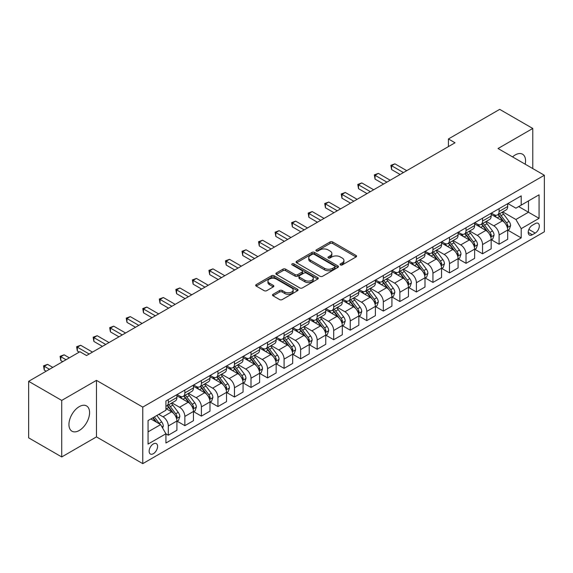 <?xml version="1.0" encoding="UTF-8"?>
<svg xmlns="http://www.w3.org/2000/svg" width="573" height="573" viewBox="0 0 573 573"><rect width="100%" height="100%" fill="white"/><g stroke="black" fill="none" stroke-linecap="round" stroke-linejoin="round"><path stroke-width="0.86" d="M340.419 264.919A1.289 0.745 0 0 0 342.239 264.919L356.041 256.955A1.834 1.06 0 0 0 356.578 256.203A1.834 1.06 0 0 0 356.041 255.458L332.662 241.956A1.834 1.06 0 0 0 330.062 241.956L316.267 249.928A1.289 0.745 0 0 0 315.888 250.451A1.289 0.745 0 0 0 316.267 250.974A1.289 0.745 0 0 0 318.087 250.974L319.87 249.943A5.88 3.395 0 0 1 328.179 249.943L330.127 251.067A5.88 3.395 0 0 1 331.853 253.467A5.88 3.395 0 0 1 330.127 255.866L328.343 256.897A1.289 0.745 0 0 0 327.971 257.42A1.289 0.745 0 0 0 328.343 257.95A1.289 0.745 0 0 0 330.163 257.95L331.946 256.919A5.88 3.395 0 0 1 340.262 256.919L342.21 258.043A5.88 3.395 0 0 1 343.929 260.443A5.88 3.395 0 0 1 342.21 262.842L340.419 263.874A1.289 0.745 0 0 0 340.047 264.397A1.289 0.745 0 0 0 340.419 264.919L340.419 263.874M79.26 430.481A14.597 8.43 120 0 0 88.794 417.617A14.597 8.43 120 0 0 86.559 405.92A14.597 8.43 120 0 0 79.26 406.644A14.597 8.43 120 0 0 69.727 419.508A14.597 8.43 120 0 0 71.962 431.204A14.597 8.43 120 0 0 79.26 430.481M525.205 164.2A14.597 8.43 120 0 0 522.54 154.209A14.597 8.43 120 0 0 515.242 154.932A14.597 8.43 120 0 0 512.556 156.895M153.356 453.701A5.988 3.459 120 0 0 157.267 448.423A5.988 3.459 120 0 0 156.35 443.631A5.988 3.459 120 0 0 153.356 443.925A5.988 3.459 120 0 0 149.446 449.203A5.988 3.459 120 0 0 150.362 454.002A5.988 3.459 120 0 0 153.356 453.701M273.049 294.3A1.834 1.06 0 0 0 272.512 295.045A1.834 1.06 0 0 0 273.049 295.797L279.61 299.586A1.834 1.06 0 0 0 282.203 299.586L297.53 290.733A1.834 1.06 0 0 0 298.067 289.988A1.834 1.06 0 0 0 297.53 289.236L274.152 275.742A1.834 1.06 0 0 0 271.559 275.742L256.231 284.588A1.834 1.06 0 0 0 255.694 285.34A1.834 1.06 0 0 0 256.231 286.085L264.153 290.661A1.834 1.06 0 0 0 266.753 290.661L273.307 286.872A1.834 1.06 0 0 0 273.844 286.12A1.834 1.06 0 0 0 273.307 285.375L269.382 283.105A4.913 2.836 0 0 1 267.942 281.099A4.913 2.836 0 0 1 270.972 278.478A4.913 2.836 0 0 1 276.329 279.094L291.721 287.983A4.913 2.836 0 0 1 293.161 289.988A4.913 2.836 0 0 1 290.124 292.602A4.913 2.836 0 0 1 284.774 291.994L282.203 290.511A1.834 1.06 0 0 0 279.61 290.511L273.049 294.3L273.049 295.797M96.465 380.365L61.726 400.42L28.65 381.324L28.65 437.851L61.726 456.946L96.465 436.898L142.77 463.636L142.77 407.102L96.465 380.365L96.465 436.898M532.775 168.569L532.775 128.467L498.037 148.514L544.35 175.252L142.77 407.102M532.775 128.467L499.692 109.364L448.423 138.967L448.423 146.609M28.65 381.324L79.919 351.722L86.537 355.539L455.034 142.784L448.423 138.967M319.999 276.265A1.834 1.06 0 0 0 322.599 276.265L337.92 267.412A1.834 1.06 0 0 0 338.464 266.667A1.834 1.06 0 0 0 337.92 265.915L314.548 252.421A1.834 1.06 0 0 0 311.948 252.421L296.621 261.267A1.834 1.06 0 0 0 296.083 262.019A1.834 1.06 0 0 0 296.621 262.763L319.999 276.265M292.653 265.199A1.289 0.745 0 0 1 293.956 265.378L293.956 263.852L317.729 277.576A1.834 1.06 0 0 1 318.266 278.328A1.834 1.06 0 0 1 317.729 279.072L302.401 287.925A1.834 1.06 0 0 1 299.801 287.925L276.43 274.424L282.983 270.671L282.983 269.138L276.43 272.927A1.834 1.06 0 0 0 275.885 273.679A1.834 1.06 0 0 0 276.43 274.424L276.43 272.927M282.983 270.671A1.834 1.06 0 0 1 285.583 270.671L285.583 269.138A1.834 1.06 0 0 0 282.983 269.138M285.583 269.138L295.066 274.61A1.834 1.06 0 0 0 297.659 274.61L302.014 272.103A1.834 1.06 0 0 0 302.551 271.351A1.834 1.06 0 0 0 302.014 270.599L292.144 264.905A1.289 0.745 0 0 1 291.764 264.375A1.289 0.745 0 0 1 292.559 263.695A1.289 0.745 0 0 1 293.956 263.852M535.218 223.613L532.31 225.289A5.802 3.352 120 0 0 528.521 230.403A5.802 3.352 120 0 0 529.409 235.052A5.802 3.352 120 0 0 532.31 234.765L535.218 233.082A5.802 3.352 120 0 0 539.007 227.975A5.802 3.352 120 0 0 538.119 223.327A5.802 3.352 120 0 0 535.218 223.613M142.77 463.636L544.35 231.786L544.35 175.252M507.9 203.558L515.901 208.178L521.194 205.127L521.194 195.88L165.926 400.993L165.926 410.232L148.063 420.546L148.063 444.075L165.926 433.761L165.926 443.008L521.194 237.895L521.194 228.656L515.901 219.488L502.743 211.888M521.194 205.127L539.057 194.813L539.057 218.342L521.194 228.656M61.726 400.42L61.726 456.946M518.68 206.574L528.471 212.225L528.471 200.922L539.057 194.813M515.901 219.488L528.471 212.225L539.057 218.342M148.063 431.856L160.633 424.6L150.842 418.942M165.926 433.84L168.312 435.215L168.312 425.975A7.485 4.319 -120 0 0 163.019 416.807L158.785 414.358M168.312 435.215L176.907 430.251L176.907 421.005A7.485 4.319 -120 0 0 171.614 411.837L165.926 408.556M177.107 421.198L184.85 425.667L184.85 416.421A7.485 4.319 -120 0 0 179.557 407.26L171.957 402.869M184.85 425.667L193.452 420.704L193.452 411.457A7.485 4.319 -120 0 0 188.159 402.289L176.907 395.8M193.645 411.65L201.388 416.12L201.388 406.873A7.485 4.319 -120 0 0 196.095 397.705L188.496 393.322M201.388 416.12L209.99 411.149L209.99 401.909A7.485 4.319 -120 0 0 204.697 392.741L193.452 386.245M210.184 402.103L217.926 406.572L217.926 397.325A7.485 4.319 -120 0 0 212.633 388.157L205.034 383.774M217.926 406.572L226.528 401.601L226.528 392.362A7.485 4.319 -120 0 0 221.235 383.194L209.99 376.697M226.729 392.548L234.464 397.017L234.464 387.778A7.485 4.319 -120 0 0 229.171 378.61L221.572 374.219M234.464 397.017L243.067 392.054L243.067 382.814A7.485 4.319 -120 0 0 237.774 373.646L226.528 367.15M243.267 383L251.01 387.47L251.01 378.23A7.485 4.319 -120 0 0 245.717 369.062L238.117 364.672M251.01 387.47L259.605 382.506L259.605 373.259A7.485 4.319 -120 0 0 254.312 364.099L243.067 357.602M259.805 373.453L267.548 377.922L267.548 368.675A7.485 4.319 -120 0 0 262.255 359.515L254.656 355.124M267.548 377.922L276.143 372.959L276.143 363.712A7.485 4.319 -120 0 0 270.857 354.544L259.605 348.055M276.344 363.905L284.086 368.375L284.086 359.128A7.485 4.319 -120 0 0 278.793 349.96L271.194 345.576M284.086 368.375L292.688 363.411L292.688 354.164A7.485 4.319 -120 0 0 287.395 344.996L276.143 338.507M292.882 354.358L300.624 358.827L300.624 349.58A7.485 4.319 -120 0 0 295.331 340.412L287.732 336.029M300.624 358.827L309.227 353.856L309.227 344.617A7.485 4.319 -120 0 0 303.934 335.449L292.688 328.952M309.427 344.803L317.163 349.272L317.163 340.033A7.485 4.319 -120 0 0 311.87 330.865L304.27 326.474M317.163 349.272L325.765 344.309L325.765 335.069A7.485 4.319 -120 0 0 320.472 325.901L309.227 319.405M325.965 335.255L333.701 339.725L333.701 330.485A7.485 4.319 -120 0 0 328.408 321.317L320.808 316.926M333.701 339.725L342.303 334.761L342.303 325.514A7.485 4.319 -120 0 0 337.01 316.353L325.765 309.857M342.504 325.708L350.246 330.177L350.246 320.937A7.485 4.319 -120 0 0 344.953 311.769L337.354 307.379M350.246 330.177L358.841 325.213L358.841 315.967A7.485 4.319 -120 0 0 353.548 306.799L342.303 300.309M359.042 316.16L366.784 320.629L366.784 311.383A7.485 4.319 -120 0 0 361.491 302.215L353.892 297.831M366.784 320.629L375.379 315.666L375.379 306.419A7.485 4.319 -120 0 0 370.094 297.251L358.841 290.762M375.58 306.612L383.323 311.082L383.323 301.835A7.485 4.319 -120 0 0 378.03 292.667L370.43 288.283M383.323 311.082L391.925 306.111L391.925 296.871A7.485 4.319 -120 0 0 386.632 287.703L375.379 281.207M392.118 297.065L399.861 301.527L399.861 292.287A7.485 4.319 -120 0 0 394.568 283.119L386.968 278.736M399.861 301.527L408.463 296.563L408.463 287.324A7.485 4.319 -120 0 0 403.17 278.156L391.925 271.659M408.664 287.51L416.399 291.979L416.399 282.74A7.485 4.319 -120 0 0 411.106 273.572L403.507 269.181M416.399 291.979L425.001 287.016L425.001 277.769A7.485 4.319 -120 0 0 419.708 268.608L408.463 262.112M425.202 277.962L432.937 282.432L432.937 273.192A7.485 4.319 -120 0 0 427.644 264.024L420.052 259.633M432.937 282.432L441.539 277.468L441.539 268.221A7.485 4.319 -120 0 0 436.246 259.053L425.001 252.564M441.74 268.415L449.483 272.884L449.483 263.637A7.485 4.319 -120 0 0 444.19 254.469L436.59 250.086M449.483 272.884L458.078 267.92L458.078 258.674A7.485 4.319 -120 0 0 452.785 249.506L441.539 243.016M458.278 258.867L466.021 263.336L466.021 254.09A7.485 4.319 -120 0 0 460.728 244.922L453.128 240.538M466.021 263.336L474.623 258.366L474.623 249.126A7.485 4.319 -120 0 0 469.33 239.958L458.078 233.462M474.816 249.319L482.559 253.789L482.559 244.542A7.485 4.319 -120 0 0 477.266 235.374L469.667 230.991M482.559 253.789L491.161 248.818L491.161 239.578A7.485 4.319 -120 0 0 485.868 230.41L474.623 223.914M491.355 239.765L499.097 244.234L499.097 234.994A7.485 4.319 -120 0 0 493.804 225.826L486.205 221.436M499.097 244.234L507.699 239.27L507.699 230.031A7.485 4.319 -120 0 0 502.406 220.863L491.161 214.366M491.355 213.106L493.804 214.517A7.485 4.319 -120 0 0 497.55 214.889A7.485 4.319 -120 0 0 499.097 211.466L499.097 208.636M474.816 222.653L477.266 224.072A7.485 4.319 -120 0 0 481.005 224.437A7.485 4.319 -120 0 0 482.559 221.013L482.559 218.184M458.278 232.201L460.728 233.619A7.485 4.319 -120 0 0 464.467 233.992A7.485 4.319 -120 0 0 466.021 230.561L466.021 227.739M441.74 241.756L444.19 243.167A7.485 4.319 -120 0 0 447.928 243.539A7.485 4.319 -120 0 0 449.483 240.108L449.483 237.286M425.202 251.303L427.644 252.714A7.485 4.319 -120 0 0 431.39 253.087A7.485 4.319 -120 0 0 432.937 249.663L432.937 246.834M408.664 260.851L411.106 262.262A7.485 4.319 -120 0 0 414.852 262.635A7.485 4.319 -120 0 0 416.399 259.211L416.399 256.382M392.118 270.399L394.568 271.817A7.485 4.319 -120 0 0 398.314 272.182A7.485 4.319 -120 0 0 399.861 268.758L399.861 265.929M375.58 279.946L378.03 281.364A7.485 4.319 -120 0 0 381.768 281.73A7.485 4.319 -120 0 0 383.323 278.306L383.323 275.477M359.042 289.501L361.491 290.912A7.485 4.319 -120 0 0 365.23 291.285A7.485 4.319 -120 0 0 366.784 287.854L366.784 285.032M342.504 299.049L344.953 300.46A7.485 4.319 -120 0 0 348.692 300.832A7.485 4.319 -120 0 0 350.246 297.401L350.246 294.579M325.965 308.596L328.408 310.007A7.485 4.319 -120 0 0 332.154 310.38A7.485 4.319 -120 0 0 333.701 306.956L333.701 304.127M309.42 318.144L311.87 319.555A7.485 4.319 -120 0 0 315.616 319.927A7.485 4.319 -120 0 0 317.163 316.504L317.163 313.675M292.882 327.692L295.331 329.11A7.485 4.319 -120 0 0 299.077 329.475A7.485 4.319 -120 0 0 300.624 326.051L300.624 323.222M276.344 337.246L278.793 338.657A7.485 4.319 -120 0 0 282.532 339.03A7.485 4.319 -120 0 0 284.086 335.599L284.086 332.777M259.805 346.794L262.255 348.205A7.485 4.319 -120 0 0 265.994 348.577A7.485 4.319 -120 0 0 267.548 345.147L267.548 342.325M243.267 356.342L245.717 357.753A7.485 4.319 -120 0 0 249.456 358.125A7.485 4.319 -120 0 0 251.01 354.701L251.01 351.872M226.729 365.889L229.171 367.3A7.485 4.319 -120 0 0 232.917 367.673A7.485 4.319 -120 0 0 234.464 364.249L234.464 361.42M210.184 375.437L212.633 376.855A7.485 4.319 -120 0 0 216.379 377.22A7.485 4.319 -120 0 0 217.926 373.797L217.926 370.967M193.645 384.984L196.095 386.403A7.485 4.319 -120 0 0 199.841 386.775A7.485 4.319 -120 0 0 201.388 383.344L201.388 380.522M177.107 394.539L179.557 395.95A7.485 4.319 -120 0 0 183.296 396.323A7.485 4.319 -120 0 0 184.85 392.892L184.85 390.07M507.9 230.217L521.194 237.895M497.55 214.889L506.145 209.926A7.485 4.319 -120 0 0 507.699 206.502L507.699 203.673M481.005 224.437L489.607 219.473A7.485 4.319 -120 0 0 491.161 216.05L491.161 213.22M464.467 233.992L473.069 229.021A7.485 4.319 -120 0 0 474.623 225.597L474.623 222.768M447.928 243.539L456.531 238.569A7.485 4.319 -120 0 0 458.078 235.145L458.078 232.316M431.39 253.087L439.992 248.123A7.485 4.319 -120 0 0 441.539 244.692L441.539 241.87M414.852 262.635L423.454 257.671A7.485 4.319 -120 0 0 425.001 254.24L425.001 251.418M398.314 272.182L406.909 267.219A7.485 4.319 -120 0 0 408.463 263.795L408.463 260.966M381.768 281.73L390.371 276.766A7.485 4.319 -120 0 0 391.925 273.342L391.925 270.513M365.23 291.285L373.832 286.314A7.485 4.319 -120 0 0 375.379 282.89L375.379 280.061M348.692 300.832L357.294 295.869A7.485 4.319 -120 0 0 358.841 292.438L358.841 289.616M332.154 310.38L340.756 305.416A7.485 4.319 -120 0 0 342.303 301.985L342.303 299.163M315.616 319.927L324.218 314.964A7.485 4.319 -120 0 0 325.765 311.54L325.765 308.711M299.077 329.475L307.672 324.511A7.485 4.319 -120 0 0 309.227 321.088L309.227 318.259M282.532 339.03L291.134 334.059A7.485 4.319 -120 0 0 292.688 330.635L292.688 327.806M265.994 348.577L274.596 343.614A7.485 4.319 -120 0 0 276.143 340.183L276.143 337.361M249.456 358.125L258.058 353.161A7.485 4.319 -120 0 0 259.605 349.731L259.605 346.909M232.917 367.673L241.52 362.709A7.485 4.319 -120 0 0 243.067 359.285L243.067 356.456M216.379 377.22L224.981 372.257A7.485 4.319 -120 0 0 226.528 368.833L226.528 366.004M199.841 386.775L208.436 381.804A7.485 4.319 -120 0 0 209.99 378.381L209.99 375.551M183.296 396.323L191.898 391.352A7.485 4.319 -120 0 0 193.452 387.928L193.452 385.099M165.926 406.171A7.485 4.319 -120 0 0 166.757 405.87L175.359 400.907A7.485 4.319 -120 0 0 176.907 397.476L176.907 394.654M166.757 405.87A7.485 4.319 -120 0 0 168.312 402.447L168.312 399.617M160.633 424.6L165.926 433.761M340.935 265.106L342.21 264.368A5.88 3.395 0 0 0 343.929 261.968L343.929 260.443M331.853 253.467L331.853 254.999A5.88 3.395 0 0 1 330.127 257.399L328.859 258.129M356.019 256.969L332.662 243.489A1.834 1.06 0 0 0 330.062 243.489L316.776 251.153M337.898 267.426L314.548 253.946A1.834 1.06 0 0 0 311.948 253.946L296.649 262.778M334.675 267.19A1.289 0.745 0 0 0 335.055 266.667A1.289 0.745 0 0 0 334.675 266.137L314.154 254.29A1.289 0.745 0 0 0 312.335 254.29L310.451 255.379A5.88 3.395 0 0 0 308.732 257.778A5.88 3.395 0 0 0 310.451 260.178L324.483 268.279A5.88 3.395 0 0 0 332.791 268.279L334.675 267.19L334.675 268.716A1.289 0.745 0 0 0 335.055 268.193L335.055 266.667M308.732 257.778L308.732 259.311A5.88 3.395 0 0 0 310.451 261.711L310.451 260.178M334.675 268.716L332.791 269.804A5.88 3.395 0 0 1 324.483 269.804L310.451 261.711M285.583 270.671L295.066 276.143A1.834 1.06 0 0 0 297.659 276.143L302.014 273.629A1.834 1.06 0 0 0 302.551 272.877L302.551 271.351M293.956 265.378L317.7 279.087M304.9 280.29A4.913 2.836 0 0 0 310.258 280.906A4.913 2.836 0 0 0 313.288 278.285A4.913 2.836 0 0 0 311.848 276.279L306.426 273.149A1.834 1.06 0 0 0 303.833 273.149L299.478 275.663A1.834 1.06 0 0 0 298.941 276.415A1.834 1.06 0 0 0 299.478 277.16L304.9 280.29L304.9 281.823A4.913 2.836 0 0 0 310.258 282.439A4.913 2.836 0 0 0 313.288 279.817L313.288 278.285M298.941 276.415L298.941 277.941A1.834 1.06 0 0 0 299.478 278.693L299.478 277.16M304.9 281.823L299.478 278.693M293.161 289.988L293.161 291.514A4.913 2.836 0 0 1 290.124 294.135A4.913 2.836 0 0 1 284.774 293.519L282.203 292.037A1.834 1.06 0 0 0 279.61 292.037L273.07 295.811M267.942 281.099L267.942 282.625A4.913 2.836 0 0 0 269.382 284.631L269.382 283.105M273.285 286.887L269.382 284.631M297.509 290.747L274.152 277.268A1.834 1.06 0 0 0 271.559 277.268L256.253 286.099M507.699 230.332L509.29 229.415L510.607 225.597A4.956 2.865 -120 0 0 509.025 221.371L503.617 214.159A14.318 8.266 -120 0 0 502.055 212.289M496.684 217.554A14.318 8.266 -120 0 0 493.754 214.488M507.248 227.295L507.929 225.805A4.956 2.865 -120 0 0 506.511 222.825L501.103 215.606A14.318 8.266 -120 0 0 499.541 213.736M498.209 214.51A11.883 6.862 60 0 1 500.165 216.723L504.734 222.833M406.744 170.668L394.897 163.835L391.588 165.747L391.588 169.565L400.126 174.493M497.958 214.653A14.318 8.266 60 0 1 499.52 216.522L503.115 221.321M391.588 169.565L390.865 165.325L403.435 172.58M390.865 165.325L394.897 163.835M491.161 239.879L492.744 238.962L494.069 235.145A4.956 2.865 -120 0 0 492.486 230.926L487.079 223.706A14.318 8.266 -120 0 0 485.517 221.837M480.145 227.101A14.318 8.266 -120 0 0 477.209 224.036M490.71 236.842L491.39 235.36A4.956 2.865 -120 0 0 489.972 232.373L484.565 225.16A14.318 8.266 -120 0 0 483.003 223.284M481.671 224.057A11.883 6.862 60 0 1 483.626 226.271L488.196 232.38M390.199 180.223L378.359 173.383L375.05 175.295L375.05 179.113L383.588 184.04M481.42 224.201A14.318 8.266 60 0 1 482.982 226.077L486.57 230.869M375.05 179.113L374.327 174.872L386.897 182.128M374.327 174.872L378.359 173.383M474.623 249.434L476.206 248.517L477.531 244.692A4.956 2.865 -120 0 0 475.948 240.474L470.54 233.254A14.318 8.266 -120 0 0 468.979 231.385M463.6 236.656A14.318 8.266 -120 0 0 460.671 233.583M474.165 246.397L474.852 244.907A4.956 2.865 -120 0 0 473.434 241.921L468.026 234.708A14.318 8.266 -120 0 0 466.465 232.839M465.133 233.605A11.883 6.862 60 0 1 467.081 235.825L471.658 241.928M373.66 189.77L361.821 182.93L358.512 184.843L358.512 188.66L367.049 193.588M464.875 233.755A14.318 8.266 60 0 1 466.436 235.625L470.032 240.424M358.512 188.66L357.788 184.42L370.351 191.676M357.788 184.42L361.821 182.93M458.078 258.982L459.668 258.065L460.993 254.24A4.956 2.865 -120 0 0 459.41 250.021L454.002 242.802A14.318 8.266 -120 0 0 452.441 240.932M447.062 246.204A14.318 8.266 -120 0 0 444.132 243.138M457.626 255.945L458.314 254.455A4.956 2.865 -120 0 0 456.896 251.475L451.488 244.256A14.318 8.266 -120 0 0 449.927 242.386M448.595 243.153A11.883 6.862 60 0 1 450.543 245.373L455.12 251.475M357.122 199.318L345.283 192.478L341.974 194.39L341.974 198.208L350.504 203.136M448.337 243.303A14.318 8.266 60 0 1 449.898 245.172L453.494 249.971M341.974 198.208L341.243 193.968L353.813 201.23M341.243 193.968L345.283 192.478M441.539 268.529L443.13 267.612L444.455 263.795A4.956 2.865 -120 0 0 442.872 259.569L437.464 252.356A14.318 8.266 -120 0 0 435.903 250.48M430.524 255.751A14.318 8.266 -120 0 0 427.594 252.686M441.088 265.492L441.776 264.003A4.956 2.865 -120 0 0 440.358 261.023L434.95 253.803A14.318 8.266 -120 0 0 433.389 251.934M432.056 252.7A11.883 6.862 60 0 1 434.005 254.921L438.581 261.03M340.584 208.866L328.744 202.033L325.435 203.938L325.435 207.763L333.966 212.683M431.798 252.851A14.318 8.266 60 0 1 433.36 254.72L436.955 259.519M325.435 207.763L324.705 203.522L337.275 210.778M324.705 203.522L328.744 202.033M425.001 278.077L426.591 277.16L427.909 273.342A4.956 2.865 -120 0 0 426.326 269.117L420.926 261.904A14.318 8.266 -120 0 0 419.364 260.035M413.985 265.299A14.318 8.266 -120 0 0 411.056 262.233M424.55 275.04L425.238 273.55A4.956 2.865 -120 0 0 423.812 270.571L418.412 263.351A14.318 8.266 -120 0 0 416.85 261.481M415.518 262.255A11.883 6.862 60 0 1 417.466 264.468L422.043 270.578M324.046 218.413L312.199 211.58L308.897 213.485L308.897 217.31L317.428 222.238M415.26 262.398A14.318 8.266 60 0 1 416.822 264.268L420.417 269.066M308.897 217.31L308.167 213.07L320.737 220.326M308.167 213.07L312.199 211.58M408.463 287.625L410.053 286.708L411.371 282.89A4.956 2.865 -120 0 0 409.788 278.671L404.38 271.452A14.318 8.266 -120 0 0 402.819 269.582M397.447 274.847A14.318 8.266 -120 0 0 394.518 271.781M408.012 284.588L408.692 283.105A4.956 2.865 -120 0 0 407.274 280.118L401.866 272.906A14.318 8.266 -120 0 0 400.305 271.029M398.973 271.803A11.883 6.862 60 0 1 400.928 274.016L405.498 280.125M307.508 227.968L295.661 221.128L292.352 223.04L292.352 226.858L300.889 231.786M398.722 271.946A14.318 8.266 60 0 1 400.283 273.822L403.879 278.614M292.352 226.858L291.628 222.618L304.199 229.873M291.628 222.618L295.661 221.128M391.925 297.179L393.508 296.262L394.833 292.438A4.956 2.865 -120 0 0 393.25 288.219L387.842 280.999A14.318 8.266 -120 0 0 386.281 279.13M380.902 284.401A14.318 8.266 -120 0 0 377.972 281.329M391.474 294.135L392.154 292.653A4.956 2.865 -120 0 0 390.736 289.666L385.328 282.453A14.318 8.266 -120 0 0 383.767 280.584M382.435 281.35A11.883 6.862 60 0 1 384.39 283.571L388.96 289.673M290.962 237.516L279.123 230.675L275.814 232.588L275.814 236.405L284.351 241.333M382.184 281.501A14.318 8.266 60 0 1 383.745 283.37L387.334 288.169M275.814 236.405L275.09 232.165L287.66 239.421M275.09 232.165L279.123 230.675M375.379 306.727L376.97 305.81L378.295 301.985A4.956 2.865 -120 0 0 376.712 297.767L371.304 290.547A14.318 8.266 -120 0 0 369.743 288.677M364.364 293.949A14.318 8.266 -120 0 0 361.434 290.883M374.928 303.69L375.616 302.2A4.956 2.865 -120 0 0 374.198 299.221L368.79 292.001A14.318 8.266 -120 0 0 367.229 290.131M365.896 290.898A11.883 6.862 60 0 1 367.845 293.118L372.421 299.221M274.424 247.063L262.584 240.223L259.275 242.135L259.275 245.953L267.813 250.881M365.638 291.048A14.318 8.266 60 0 1 367.2 292.918L370.795 297.716M259.275 245.953L258.545 241.713L271.115 248.976M258.545 241.713L262.584 240.223M358.841 316.275L360.431 315.358L361.756 311.54A4.956 2.865 -120 0 0 360.173 307.314L354.766 300.094A14.318 8.266 -120 0 0 353.204 298.225M347.825 303.497A14.318 8.266 -120 0 0 344.896 300.431M358.39 313.238L359.078 311.748A4.956 2.865 -120 0 0 357.659 308.768L352.252 301.548A14.318 8.266 -120 0 0 350.69 299.679M349.358 300.445A11.883 6.862 60 0 1 351.306 302.666L355.883 308.775M257.886 256.611L246.046 249.778L242.737 251.683L242.737 255.508L251.268 260.429M349.1 300.596A14.318 8.266 60 0 1 350.662 302.465L354.257 307.264M242.737 255.508L242.007 251.268L254.577 258.523M242.007 251.268L246.046 249.778M342.303 325.822L343.893 324.905L345.211 321.088A4.956 2.865 -120 0 0 343.635 316.862L338.228 309.649A14.318 8.266 -120 0 0 336.666 307.773M331.287 313.044A14.318 8.266 -120 0 0 328.358 309.979M341.852 322.785L342.539 321.295A4.956 2.865 -120 0 0 341.121 318.316L335.714 311.096A14.318 8.266 -120 0 0 334.152 309.227M332.82 310A11.883 6.862 60 0 1 334.768 312.213L339.345 318.323M241.348 266.159L229.508 259.325L226.199 261.231L226.199 265.055L234.729 269.983M332.562 310.143A14.318 8.266 60 0 1 334.123 312.013L337.719 316.812M226.199 265.055L225.468 260.815L238.039 268.071M225.468 260.815L229.508 259.325M325.765 335.37L327.355 334.453L328.673 330.635A4.956 2.865 -120 0 0 327.09 326.409L321.689 319.197A14.318 8.266 -120 0 0 320.121 317.327M314.749 322.592A14.318 8.266 -120 0 0 311.819 319.526M325.314 332.333L326.001 330.843A4.956 2.865 -120 0 0 324.576 327.863L319.175 320.644A14.318 8.266 -120 0 0 317.607 318.774M316.282 319.548A11.883 6.862 60 0 1 318.23 321.761L322.807 327.871M224.809 275.706L212.963 268.873L209.661 270.785L209.661 274.603L218.191 279.531M316.024 319.691A14.318 8.266 60 0 1 317.585 321.56L321.181 326.359M209.661 274.603L208.93 270.363L221.5 277.619M208.93 270.363L212.963 268.873M309.227 344.917L310.81 344.001L312.135 340.183A4.956 2.865 -120 0 0 310.552 335.964L305.144 328.744A14.318 8.266 -120 0 0 303.583 326.875M298.211 332.139A14.318 8.266 -120 0 0 295.274 329.074M308.775 341.88L309.456 340.398A4.956 2.865 -120 0 0 308.038 337.411L302.63 330.198A14.318 8.266 -120 0 0 301.069 328.329M299.736 329.095A11.883 6.862 60 0 1 301.692 331.309L306.261 337.418M208.271 285.261L196.424 278.421L193.115 280.333L193.115 284.151L201.653 289.079M299.486 329.246A14.318 8.266 60 0 1 301.047 331.115L304.643 335.914M193.115 284.151L192.392 279.911L204.962 287.166M192.392 279.911L196.424 278.421M292.688 354.472L294.271 353.555L295.596 349.731A4.956 2.865 -120 0 0 294.013 345.512L288.606 338.292A14.318 8.266 -120 0 0 287.044 336.423M281.665 341.694A14.318 8.266 -120 0 0 278.736 338.622M292.237 351.435L292.918 349.945A4.956 2.865 -120 0 0 291.499 346.959L286.092 339.746A14.318 8.266 -120 0 0 284.53 337.877M283.198 338.643A11.883 6.862 60 0 1 285.146 340.863L289.723 346.966M191.726 294.809L179.886 287.968L176.577 289.881L176.577 293.698L185.115 298.626M282.94 338.793A14.318 8.266 60 0 1 284.509 340.663L288.097 345.462M176.577 293.698L175.854 289.458L188.424 296.721M175.854 289.458L179.886 287.968M276.143 364.02L277.733 363.103L279.058 359.285A4.956 2.865 -120 0 0 277.475 355.059L272.068 347.84A14.318 8.266 -120 0 0 270.506 345.97M265.127 351.242A14.318 8.266 -120 0 0 262.198 348.176M275.692 360.983L276.379 359.493A4.956 2.865 -120 0 0 274.961 356.513L269.554 349.294A14.318 8.266 -120 0 0 267.992 347.424M266.66 348.191A11.883 6.862 60 0 1 268.608 350.411L273.185 356.521M175.188 304.356L163.348 297.523L160.039 299.428L160.039 303.246L168.577 308.174M266.402 348.341A14.318 8.266 60 0 1 267.963 350.21L271.559 355.009M160.039 303.246L159.308 299.013L171.879 306.269M159.308 299.013L163.348 297.523M259.605 373.567L261.195 372.651L262.52 368.833A4.956 2.865 -120 0 0 260.937 364.607L255.529 357.394A14.318 8.266 -120 0 0 253.968 355.518M248.589 360.789A14.318 8.266 -120 0 0 245.659 357.724M259.154 370.53L259.841 369.041A4.956 2.865 -120 0 0 258.423 366.061L253.015 358.841A14.318 8.266 -120 0 0 251.454 356.972M250.122 357.738A11.883 6.862 60 0 1 252.07 359.959L256.647 366.068M158.649 313.904L146.81 307.071L143.501 308.976L143.501 312.801L152.031 317.729M249.864 357.889A14.318 8.266 60 0 1 251.425 359.758L255.021 364.557M143.501 312.801L142.77 308.561L155.34 315.816M142.77 308.561L146.81 307.071M243.067 383.115L244.657 382.198L245.975 378.381A4.956 2.865 -120 0 0 244.399 374.155L238.991 366.942A14.318 8.266 -120 0 0 237.43 365.073M232.051 370.337A14.318 8.266 -120 0 0 229.121 367.272M242.615 380.078L243.303 378.588A4.956 2.865 -120 0 0 241.885 375.609L236.477 368.389A14.318 8.266 -120 0 0 234.916 366.519M233.583 367.293A11.883 6.862 60 0 1 235.532 369.506L240.108 375.616M142.111 323.451L130.272 316.618L126.962 318.531L126.962 322.348L135.493 327.276M233.326 367.436A14.318 8.266 60 0 1 234.887 369.306L238.483 374.105M126.962 322.348L126.232 318.108L138.802 325.364M126.232 318.108L130.272 316.618M226.528 392.663L228.118 391.746L229.436 387.928A4.956 2.865 -120 0 0 227.853 383.709L222.453 376.49A14.318 8.266 -120 0 0 220.884 374.62M215.512 379.885A14.318 8.266 -120 0 0 212.583 376.819M226.077 389.626L226.765 388.143A4.956 2.865 -120 0 0 225.339 385.156L219.939 377.944A14.318 8.266 -120 0 0 218.37 376.067M217.038 376.841A11.883 6.862 60 0 1 218.993 379.054L223.57 385.163M125.573 333.006L113.726 326.166L110.424 328.078L110.424 331.896L118.955 336.824M216.787 376.984A14.318 8.266 60 0 1 218.349 378.86L221.944 383.652M110.424 331.896L109.694 327.656L122.264 334.911M109.694 327.656L113.726 326.166M209.99 402.217L211.573 401.301L212.898 397.476A4.956 2.865 -120 0 0 211.315 393.257L205.908 386.037A14.318 8.266 -120 0 0 204.346 384.168M198.974 389.439A14.318 8.266 -120 0 0 196.038 386.367M209.539 399.18L210.219 397.691A4.956 2.865 -120 0 0 208.801 394.704L203.394 387.491A14.318 8.266 -120 0 0 201.832 385.622M200.5 386.388A11.883 6.862 60 0 1 202.455 388.609L207.025 394.711M109.028 342.554L97.188 335.714L93.879 337.626L93.879 341.444L102.417 346.371M200.249 386.539A14.318 8.266 60 0 1 201.811 388.408L205.399 393.207M93.879 341.444L93.155 337.203L105.726 344.459M93.155 337.203L97.188 335.714M193.452 411.765L195.035 410.848L196.36 407.023A4.956 2.865 -120 0 0 194.777 402.805L189.369 395.585A14.318 8.266 -120 0 0 187.808 393.715M182.429 398.987A14.318 8.266 -120 0 0 179.499 395.922M193.001 408.728L193.681 407.238A4.956 2.865 -120 0 0 192.263 404.259L186.855 397.039A14.318 8.266 -120 0 0 185.294 395.169M183.962 395.936A11.883 6.862 60 0 1 185.91 398.156L190.487 404.259M92.489 352.101L80.65 345.261L77.341 347.174L77.341 350.991L79.26 352.101M183.704 396.086A14.318 8.266 60 0 1 185.272 397.956L188.861 402.755M77.341 350.991L76.617 346.751L89.18 354.014M76.617 346.751L80.65 345.261M176.907 421.313L178.497 420.396L179.822 416.578A4.956 2.865 -120 0 0 178.239 412.352L172.831 405.14A14.318 8.266 -120 0 0 171.27 403.263M176.455 418.276L177.143 416.786A4.956 2.865 -120 0 0 175.725 413.806L170.317 406.586A14.318 8.266 -120 0 0 168.756 404.717M167.423 405.483A11.883 6.862 60 0 1 169.372 407.704L173.948 413.813M69.333 357.831L64.112 354.816L60.802 356.721L60.802 360.546L62.722 361.649M167.166 405.634A14.318 8.266 60 0 1 168.727 407.503L172.323 412.302M60.802 360.546L60.072 356.306L66.031 359.744M60.072 356.306L64.112 354.816M162.617 428.038L163.284 426.126A4.956 2.865 -120 0 0 161.701 421.9L156.873 415.461M52.795 367.379L47.573 364.364L44.264 366.269L44.264 370.094L46.184 371.197M159.638 424.02A4.956 2.865 -120 0 0 159.187 423.354L154.359 416.915M153.12 417.631L156.587 422.258M152.769 417.832L155.713 421.757M44.264 370.094L43.534 365.853L49.486 369.291M43.534 365.853L47.573 364.364M163.019 416.807L171.614 411.837M179.557 407.26L188.159 402.289M196.095 397.705L204.697 392.741M212.633 388.157L221.235 383.194M229.171 378.61L237.774 373.646M245.717 369.062L254.312 364.099M262.255 359.515L270.857 354.544M278.793 349.96L287.395 344.996M295.331 340.412L303.934 335.449M311.87 330.865L320.472 325.901M328.408 321.317L337.01 316.353M344.953 311.769L353.548 306.799M361.491 302.215L370.094 297.251M378.03 292.667L386.632 287.703M394.568 283.119L403.17 278.156M411.106 273.572L419.708 268.608M427.644 264.024L436.246 259.053M444.19 254.469L452.785 249.506M460.728 244.922L469.33 239.958M477.266 235.374L485.868 230.41M493.804 225.826L502.406 220.863M499.097 211.466L507.699 206.502M499.097 234.994L507.699 230.031M482.559 244.542L491.161 239.578M482.559 221.013L491.161 216.05M466.021 254.09L474.623 249.126M466.021 230.561L474.623 225.597M449.483 263.637L458.078 258.674M449.483 240.108L458.078 235.145M432.937 273.192L441.539 268.221M432.937 249.663L441.539 244.692M416.399 282.74L425.001 277.769M416.399 259.211L425.001 254.24M399.861 292.287L408.463 287.324M399.861 268.758L408.463 263.795M383.323 301.835L391.925 296.871M383.323 278.306L391.925 273.342M366.784 311.383L375.379 306.419M366.784 287.854L375.379 282.89M350.246 320.937L358.841 315.967M350.246 297.401L358.841 292.438M333.701 330.485L342.303 325.514M333.701 306.956L342.303 301.985M317.163 340.033L325.765 335.069M317.163 316.504L325.765 311.54M300.624 349.58L309.227 344.617M300.624 326.051L309.227 321.088M284.086 359.128L292.688 354.164M284.086 335.599L292.688 330.635M267.548 368.675L276.143 363.712M267.548 345.147L276.143 340.183M251.01 378.23L259.605 373.259M251.01 354.701L259.605 349.731M234.464 387.778L243.067 382.814M234.464 364.249L243.067 359.285M217.926 397.325L226.528 392.362M217.926 373.797L226.528 368.833M201.388 406.873L209.99 401.909M201.388 383.344L209.99 378.381M184.85 416.421L193.452 411.457M184.85 392.892L193.452 387.928M168.312 425.975L176.907 421.005M168.312 402.447L176.907 397.476M528.872 229.422L535.218 233.082M528.206 232.394L532.31 234.765M342.21 264.368L342.21 262.842M328.343 257.95L328.343 256.897M330.127 257.399L330.127 255.866M316.267 250.974L316.267 249.928M330.062 243.489L330.062 241.956M332.662 243.489L332.662 241.956M356.041 256.955L356.041 255.458M296.621 262.763L296.621 261.267M311.948 253.946L311.948 252.421M314.548 253.946L314.548 252.421M337.92 267.412L337.92 265.915M324.483 269.804L324.483 268.279M332.791 269.804L332.791 268.279M295.066 276.143L295.066 274.61M297.659 276.143L297.659 274.61M302.014 273.629L302.014 272.103M317.729 279.072L317.729 277.576M279.61 292.037L279.61 290.511M282.203 292.037L282.203 290.511M284.774 293.519L284.774 291.994M273.307 286.872L273.307 285.375M256.231 286.085L256.231 284.588M271.559 277.268L271.559 275.742M274.152 277.268L274.152 275.742M297.53 290.733L297.53 289.236M507.327 227.567L510.579 225.69M501.103 215.606L503.617 214.159M497.206 217.862L499.52 216.522M506.511 222.825L509.025 221.371M506.117 224.759L507.929 225.805M490.789 237.115L494.033 235.238M484.565 225.16L487.079 223.706M480.668 227.409L482.982 226.077M489.972 232.373L492.486 230.926M489.578 234.314L491.39 235.36M474.251 246.662L477.495 244.793M468.026 234.708L470.54 233.254M464.13 236.957L466.436 235.625M473.434 241.921L475.948 240.474M473.04 243.862L474.852 244.907M457.712 256.217L460.957 254.34M451.488 244.256L454.002 242.802M447.592 246.505L449.898 245.172M456.896 251.475L459.41 250.021M456.502 253.409L458.314 254.455M441.167 265.765L444.419 263.888M434.95 253.803L437.464 252.356M431.046 256.052L433.36 254.72M440.358 261.023L442.872 259.569M439.964 262.957L441.776 264.003M424.629 275.312L427.881 273.436M418.412 263.351L420.926 261.904M414.508 265.607L416.822 264.268M423.812 270.571L426.326 269.117M423.426 272.504L425.238 273.55M408.091 284.86L411.342 282.983M401.866 272.906L404.38 271.452M397.97 275.155L400.283 273.822M407.274 280.118L409.788 278.671M406.88 282.052L408.692 283.105M391.552 294.407L394.797 292.538M385.328 282.453L387.842 280.999M381.432 284.702L383.745 283.37M390.736 289.666L393.25 288.219M390.342 291.607L392.154 292.653M375.014 303.962L378.259 302.086M368.79 292.001L371.304 290.547M364.894 294.25L367.2 292.918M374.198 299.221L376.712 297.767M373.804 301.154L375.616 302.2M358.476 313.51L361.721 311.633M352.252 301.548L354.766 300.094M348.355 303.797L350.662 302.465M357.659 308.768L360.173 307.314M357.266 310.702L359.078 311.748M341.931 323.057L345.182 321.181M335.714 311.096L338.228 309.649M331.81 313.352L334.123 312.013M341.121 318.316L343.635 316.862M340.727 320.25L342.539 321.295M325.392 332.605L328.644 330.728M319.175 320.644L321.689 319.197M315.272 322.9L317.585 321.56M324.576 327.863L327.09 326.409M324.189 329.797L326.001 330.843M308.854 342.153L312.106 340.283M302.63 330.198L305.144 328.744M298.734 332.447L301.047 331.115M308.038 337.411L310.552 335.964M307.644 339.352L309.456 340.398M292.316 351.707L295.561 349.831M286.092 339.746L288.606 338.292M282.195 341.995L284.509 340.663M291.499 346.959L294.013 345.512M291.105 348.9L292.918 349.945M275.778 361.255L279.022 359.378M269.554 349.294L272.068 347.84M265.657 351.543L267.963 350.21M274.961 356.513L277.475 355.059M274.567 358.447L276.379 359.493M259.24 370.803L262.484 368.926M253.015 358.841L255.529 357.394M249.119 361.09L251.425 359.758M258.423 366.061L260.937 364.607M258.029 367.995L259.841 369.041M242.694 380.35L245.946 378.474M236.477 368.389L238.991 366.942M232.574 370.645L234.887 369.306M241.885 375.609L244.399 374.155M241.491 377.543L243.303 378.588M226.156 389.898L229.408 388.021M219.939 377.944L222.453 376.49M216.035 380.193L218.349 378.86M225.339 385.156L227.853 383.709M224.953 387.097L226.765 388.143M209.618 399.453L212.87 397.576M203.394 387.491L205.908 386.037M199.497 389.74L201.811 388.408M208.801 394.704L211.315 393.257M208.407 396.645L210.219 397.691M193.08 409L196.324 407.124M186.855 397.039L189.369 395.585M182.959 399.288L185.272 397.956M192.263 404.259L194.777 402.805M191.869 406.193L193.681 407.238M176.541 418.548L179.786 416.671M170.317 406.586L172.831 405.14M166.421 408.836L168.727 407.503M175.725 413.806L178.239 412.352M175.331 415.74L177.143 416.786M161.994 426.949L163.248 426.219M159.187 423.354L161.701 421.9"/></g></svg>
